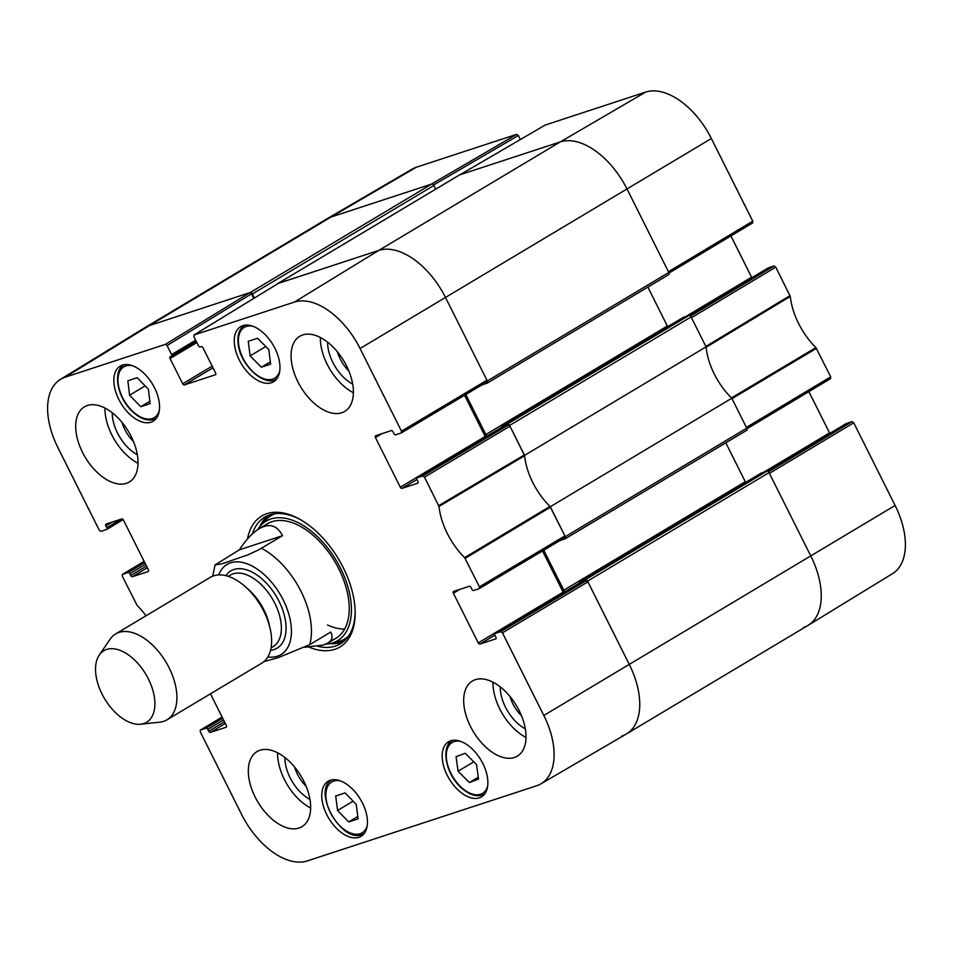 <?xml version="1.0" encoding="UTF-8"?>
<svg xmlns="http://www.w3.org/2000/svg" width="953" height="953" viewBox="0 0 953 953"><rect width="100%" height="100%" fill="white"/><g stroke="black" fill="none" stroke-linecap="round" stroke-linejoin="round"><path stroke-width="1.43" d="M277.645 283.78A2.085 1.203 59.1 0 1 277.919 283.47A2.085 1.203 59.1 0 1 278.062 283.41L378.806 250.401A66.698 38.358 59.1 0 1 445.551 297.562L487.317 380.962A2.085 1.203 59.1 0 1 487.233 383.13A2.085 1.203 59.1 0 1 487.09 383.201L481.992 384.869M487.352 383.035L668.589 274.702A2.085 1.203 -120.9 0 0 668.732 274.631A2.085 1.203 -120.9 0 0 668.815 272.463L627.05 189.063A66.698 38.358 -120.9 0 0 560.304 141.902L459.56 174.911A2.085 1.203 -120.9 0 0 459.429 174.971A2.085 1.203 -120.9 0 0 459.298 175.066M254.38 298.027L252.366 293.989L433.865 185.49A2.085 1.203 -120.9 0 0 431.78 184.012L331.036 217.022A66.698 38.358 -120.9 0 0 326.51 219.083L145.011 327.582A66.698 38.358 59.1 0 1 149.538 325.521L250.282 292.511A2.085 1.203 59.1 0 1 252.366 293.989M761.244 473.069A1.251 0.715 59.1 0 1 761.411 472.974L766.962 471.151L585.464 579.65A2.085 1.203 59.1 0 1 587.548 581.127L629.314 664.527A66.698 38.358 59.1 0 1 626.49 733.917A66.698 38.358 59.1 0 1 621.964 735.978M585.464 579.65L579.912 581.473A1.251 0.715 -120.9 0 0 579.769 582.819L579.781 582.855A1.668 0.953 -120.9 0 1 579.889 582.795L494.988 633.542A1.668 0.953 59.1 0 1 495.107 633.483L579.996 582.736A1.668 0.953 -120.9 0 0 579.889 582.795M565.141 591.61A2.085 1.203 59.1 0 1 563.795 590.205L543.758 550.203M559.959 540.554L565.046 538.874A2.085 1.203 59.1 0 0 565.189 538.814L746.687 430.315A2.085 1.203 -120.9 0 0 746.771 428.147L731.797 398.223L550.298 506.722L565.272 536.646A2.085 1.203 59.1 0 1 565.189 538.814M550.298 506.722A54.19 31.163 59.1 0 1 524.579 455.367L706.078 346.868L691.092 316.944A2.085 1.203 -120.9 0 0 689.007 315.467L507.508 423.978A2.085 1.203 59.1 0 1 509.593 425.443L524.579 455.367M507.508 423.978L501.945 425.788A1.251 0.715 -120.9 0 0 501.814 427.135L501.826 427.17A1.668 0.953 -120.9 0 1 501.933 427.111L417.033 477.858A1.668 0.953 59.1 0 1 417.14 477.81L502.04 427.051A1.668 0.953 -120.9 0 0 501.933 427.111M487.174 435.926A2.085 1.203 59.1 0 1 485.827 434.52L465.803 394.518M433.865 185.49L435.7 189.159M647.849 287.115L667.326 326.021A2.085 1.203 -120.9 0 0 667.743 326.665M683.289 317.385A1.251 0.715 59.1 0 1 683.444 317.289L689.007 315.467M706.078 346.868A54.19 31.163 -120.9 0 0 731.797 398.223M565.308 538.719L746.544 430.375A2.085 1.203 -120.9 0 0 746.687 430.315M725.805 442.8L745.294 481.706A2.085 1.203 -120.9 0 0 745.699 482.349M626.49 733.917L807.989 625.418A66.698 38.358 -120.9 0 0 810.812 556.028L769.047 472.628A2.085 1.203 -120.9 0 0 766.962 471.151M239.322 549.845C246.041 539.708 252.676 532.656 259.216 528.689C269.354 522.911 277.12 525.246 282.517 535.681L258.358 550L248.006 554.789L222.12 563.771L215.092 564.891L239.322 549.845L282.517 535.681M263.862 661.632L278.216 657.641L309.701 644.657L330.774 632.065C333.145 636.759 332.109 640.464 327.665 643.18L323.532 645.002L304.841 647.278M143.772 723.565A41.682 23.968 59.1 0 1 140.627 724.232A41.682 23.968 59.1 0 1 104.639 698.799A41.682 23.968 59.1 0 1 99.267 655.056A41.682 23.968 59.1 0 1 144.356 671.913A41.682 23.968 59.1 0 1 143.772 723.565M99.267 655.056L110.167 639.153A50.021 28.769 59.1 0 1 115.623 633.948A50.021 28.769 59.1 0 1 165.989 662.121A50.021 28.769 59.1 0 1 166.966 719.825A50.021 28.769 59.1 0 1 163.571 721.361A50.021 28.769 59.1 0 1 159.794 722.171L140.627 724.232M115.623 633.948L210.327 577.339A50.021 28.769 59.1 0 1 260.693 605.512A50.021 28.769 59.1 0 1 261.67 663.205L166.966 719.825M502.04 427.051L508.294 425.002L422.81 475.952L424.478 477.131L438.999 506.436A55.25 31.771 -120.9 0 0 464.635 557.636L479.419 586.845L479.347 588.585L473.57 590.491A1.668 0.953 59.1 0 1 471.902 589.311L470.973 587.453A1.668 0.953 -120.9 0 0 469.305 586.274L453.557 591.444A1.668 0.953 -120.9 0 0 453.449 591.491A1.668 0.953 -120.9 0 0 453.378 593.231L459.763 589.407M422.81 475.952L417.14 477.81M417.914 483.111L417.712 483.231A1.668 0.953 -120.9 0 0 417.819 483.183A1.668 0.953 -120.9 0 0 417.89 481.444L416.961 479.597A1.668 0.953 59.1 0 1 417.033 477.858M417.712 483.231L401.963 488.389L416.902 479.466M464.552 395.257L485.184 436.462L400.296 487.209A1.668 0.953 -120.9 0 0 401.963 488.389M400.296 487.209L375.422 437.546L381.808 433.722M215.604 374.648L215.39 374.767A1.668 0.953 -120.9 0 0 215.509 374.72A1.668 0.953 -120.9 0 0 215.581 372.98L202.953 347.785A1.668 0.953 -120.9 0 0 201.286 346.606L200.13 346.975A1.668 0.953 59.1 0 1 198.462 345.796L193.924 336.731L194.102 334.944L294.382 302.089A65.65 37.751 59.1 0 1 360.067 348.512L401.463 431.161L401.392 432.9L395.614 434.806A1.668 0.953 59.1 0 1 393.946 433.627L393.017 431.78A1.668 0.953 -120.9 0 0 391.349 430.601L375.601 435.759A1.668 0.953 -120.9 0 0 375.494 435.807A1.668 0.953 -120.9 0 0 375.422 437.546M215.39 374.767L184.358 384.941L212.995 367.822M212.15 366.155L182.69 383.761A1.668 0.953 -120.9 0 0 184.358 384.941M182.69 383.761L170.075 358.554L196.842 342.556M195.663 340.221L171.6 354.599A1.668 0.953 59.1 0 1 171.528 356.339A1.668 0.953 59.1 0 1 171.409 356.386L170.253 356.767A1.668 0.953 -120.9 0 0 170.146 356.815A1.668 0.953 -120.9 0 0 170.075 358.554M171.6 354.599L167.061 345.534L251.485 293.846L249.817 292.666L149.538 325.521A66.698 38.358 -120.9 0 0 144.808 327.701L60.468 379.354A65.65 37.751 59.1 0 1 65.114 377.209L165.393 344.355L167.061 345.534M121.162 519.135L106.784 527.724A1.668 0.953 59.1 0 1 106.724 529.463A1.668 0.953 59.1 0 1 106.605 529.511L100.935 531.369L99.267 530.19L57.883 447.529A65.65 37.751 59.1 0 1 60.468 379.354M106.784 527.724L105.866 525.877L112.251 522.053M148.358 571.431L148.144 571.562A1.668 0.953 -120.9 0 0 148.263 571.514A1.668 0.953 -120.9 0 0 148.334 569.775L123.461 520.1A1.668 0.953 -120.9 0 0 121.793 518.92L106.045 524.09A1.668 0.953 -120.9 0 0 105.926 524.138A1.668 0.953 -120.9 0 0 105.866 525.877M148.144 571.562L132.407 576.72L147.346 567.797M146.5 566.118L130.728 575.541A1.668 0.953 -120.9 0 0 132.407 576.72M130.728 575.541L129.811 573.694L145.571 564.259M144.737 562.592L128.131 572.515A1.668 0.953 59.1 0 1 129.811 573.694M128.131 572.515L122.472 574.361L144.129 561.377L122.472 574.361M146.012 615.781A55.25 31.771 -120.9 0 0 137.077 605.369L122.282 576.148L122.353 574.421M210.458 693.82L226.29 725.459A1.668 0.953 -120.9 0 1 226.218 727.187A1.668 0.953 -120.9 0 1 226.111 727.246L210.363 732.404L225.301 723.47M224.455 721.802L208.695 731.225A1.668 0.953 -120.9 0 0 210.363 732.404M208.695 731.225L207.766 729.367L223.538 719.944M222.692 718.264L206.098 728.187A1.668 0.953 59.1 0 1 207.766 729.367M206.098 728.187L200.428 730.046L222.085 717.061L200.428 730.046M579.996 582.736L586.25 580.687L500.766 631.636L502.445 632.816L543.829 715.465A65.65 37.751 59.1 0 1 540.851 783.878A65.65 37.751 59.1 0 1 536.599 785.784L307.331 860.916A65.65 37.751 59.1 0 1 241.633 814.493L200.249 731.833L200.321 730.105M500.766 631.636L495.107 633.483M495.882 638.784L495.667 638.915A1.668 0.953 -120.9 0 0 495.774 638.867A1.668 0.953 -120.9 0 0 495.846 637.128L494.917 635.27A1.668 0.953 59.1 0 1 494.988 633.542M495.667 638.915L479.919 644.073L494.857 635.139M542.507 550.941L563.14 592.147L478.251 642.894A1.668 0.953 -120.9 0 0 479.919 644.073M478.251 642.894L453.378 593.231M330.298 780.269A32.104 18.452 59.1 0 1 361.461 801.128A32.104 18.452 59.1 0 1 361.056 836.353A32.104 18.452 59.1 0 1 328.749 818.282A32.104 18.452 59.1 0 1 328.118 781.257A32.104 18.452 59.1 0 1 330.298 780.269M122.401 365.118A32.104 18.452 59.1 0 1 153.576 385.977A32.104 18.452 59.1 0 1 153.171 421.202A32.104 18.452 59.1 0 1 120.852 403.131A32.104 18.452 59.1 0 1 120.233 366.107A32.104 18.452 59.1 0 1 122.401 365.118M242.824 325.652A32.104 18.452 59.1 0 1 273.987 346.523A32.104 18.452 59.1 0 1 273.594 381.748A32.104 18.452 59.1 0 1 241.276 363.665A32.104 18.452 59.1 0 1 240.644 326.641A32.104 18.452 59.1 0 1 242.824 325.652M450.721 740.803A32.104 18.452 59.1 0 1 481.884 761.673A32.104 18.452 59.1 0 1 481.479 796.899A32.104 18.452 59.1 0 1 449.173 778.815A32.104 18.452 59.1 0 1 448.541 741.791A32.104 18.452 59.1 0 1 450.721 740.803M259.99 750.225A43.767 25.171 59.1 0 1 302.494 778.684A43.767 25.171 59.1 0 1 301.946 826.716A43.767 25.171 59.1 0 1 257.882 802.057A43.767 25.171 59.1 0 1 257.024 751.583A43.767 25.171 59.1 0 1 259.99 750.225M87.366 405.501A43.767 25.171 59.1 0 1 129.87 433.96A43.767 25.171 59.1 0 1 129.322 481.992A43.767 25.171 59.1 0 1 85.258 457.345A43.767 25.171 59.1 0 1 84.4 406.86A43.767 25.171 59.1 0 1 87.366 405.501M302.732 334.932A43.767 25.171 59.1 0 1 345.236 363.391A43.767 25.171 59.1 0 1 344.688 411.422A43.767 25.171 59.1 0 1 300.624 386.763A43.767 25.171 59.1 0 1 299.766 336.278A43.767 25.171 59.1 0 1 302.732 334.932M475.356 679.656A43.767 25.171 59.1 0 1 517.86 708.115A43.767 25.171 59.1 0 1 517.312 756.146A43.767 25.171 59.1 0 1 473.248 731.487A43.767 25.171 59.1 0 1 472.39 681.002A43.767 25.171 59.1 0 1 475.356 679.656M309.106 647.194A76.288 43.862 -120.9 0 0 334.825 649.338A76.288 43.862 -120.9 0 0 355.159 612.267A76.288 43.862 -120.9 0 0 299.468 519.099A76.288 43.862 -120.9 0 0 247.494 538.969M306.139 786.332A27.708 15.939 59.1 0 1 294.584 767.01M521.505 715.763A27.708 15.939 59.1 0 1 509.95 696.429M348.881 371.039A27.708 15.939 59.1 0 1 337.326 351.717M133.515 441.608A27.708 15.939 59.1 0 1 121.96 422.286M261.313 367.227L250.127 355.886L248.256 341.305L257.596 338.244L268.782 349.584L270.652 364.165L261.313 367.227L270.354 361.83M250.127 355.886L265.768 346.535M345.093 792.908L356.231 804.356L358.09 818.853L348.691 821.927L337.553 810.479L335.694 795.981L345.093 792.908M337.553 810.479L353.134 801.163M348.691 821.927L357.792 816.495M148.406 389.217L150.133 403.655L140.794 406.717L129.584 395.197L127.857 380.759L137.196 377.698L148.406 389.217M129.584 395.197L145.166 385.894M140.794 406.717L149.847 401.308M476.548 764.568L478.537 779.125L469.364 782.52L458.071 771.227L456.07 756.67L465.243 753.287L476.548 764.568M458.071 771.227L473.796 761.828M469.364 782.52L478.275 777.195M329.821 643.62A73.786 42.432 -120.9 0 0 341.615 642.382A73.786 42.432 -120.9 0 0 343.414 641.714M267.96 515.502A73.786 42.432 -120.9 0 0 259.847 526.58M325.926 644.085A69.64 40.05 -120.9 0 0 331.001 643.358A69.64 40.05 -120.9 0 0 340.531 568.238A69.64 40.05 -120.9 0 0 260.634 525.663A69.64 40.05 -120.9 0 0 257.679 529.665M330.739 640.499A66.698 38.358 -120.9 0 0 338.791 568.834A66.698 38.358 -120.9 0 0 263.802 526.509M327.534 625.001A66.698 38.358 -120.9 0 0 344.605 629.063M479.454 588.513L564.831 537.635L564.903 535.908L549.976 506.412A54.19 31.163 59.1 0 1 524.615 455.76L509.962 426.182L508.294 425.002M540.851 783.878L626.288 734.036A66.698 38.358 -120.9 0 0 629.314 664.527L587.918 581.866L586.25 580.687M251.485 293.846L253.76 298.396M401.487 432.829L486.876 381.962L486.947 380.223L445.551 297.562A66.698 38.358 -120.9 0 0 378.806 250.401L278.312 283.386M284.876 757.468A33.546 19.286 -120.9 0 0 309.939 799.4M277.597 752.763A43.767 25.171 -120.9 0 0 310.642 808.025M500.242 686.899A33.546 19.286 -120.9 0 0 525.306 728.831M492.975 682.193A43.767 25.171 -120.9 0 0 526.008 737.455M327.618 342.175A33.546 19.286 -120.9 0 0 352.681 384.107M320.351 337.469A43.767 25.171 -120.9 0 0 353.384 392.731M112.251 412.744A33.546 19.286 -120.9 0 0 137.315 454.676M104.973 408.039A43.767 25.171 -120.9 0 0 138.018 463.301M355.147 611.218A73.786 42.432 59.1 0 1 340.471 643.787A73.786 42.432 59.1 0 1 335.468 646.063A73.786 42.432 59.1 0 1 317.873 646.348M252.331 533.966A73.786 42.432 59.1 0 1 264.755 517.122A73.786 42.432 59.1 0 1 300.374 519.611M416.401 167.216A65.65 37.751 -120.9 0 0 412.149 169.122L326.712 218.964A66.698 38.358 59.1 0 1 331.036 217.022L431.316 184.167L516.681 134.349L416.401 167.216L331.036 217.022L149.538 325.521L65.114 377.209M433.567 185.001L518.349 135.529L516.681 134.349M518.349 135.529L520.35 139.543M752.679 222.895L669.042 273.058L752.679 222.895L752.751 221.167L711.367 138.507A65.65 37.751 -120.9 0 0 645.669 92.084L545.187 125.057M730.915 235.951L751.583 277.216L685.85 316.503M688.328 315.693L768.44 267.805A1.668 0.953 -120.9 0 0 768.321 267.853A1.668 0.953 -120.9 0 0 768.225 267.936M768.44 267.805L774.098 265.947L690.496 316.086M746.997 428.719L830.647 378.579L830.718 376.852L815.923 347.631A55.25 31.771 59.1 0 1 790.287 296.431L775.766 267.126L774.098 265.947M808.883 391.635L829.539 432.9L763.818 472.188M766.295 471.378L846.395 423.489A1.668 0.953 -120.9 0 0 846.276 423.537A1.668 0.953 -120.9 0 0 846.181 423.62M846.395 423.489L852.065 421.631L768.452 471.771M853.733 422.81L769.416 473.367L810.812 556.028A66.698 38.358 59.1 0 1 808.192 625.299L892.532 573.646A65.65 37.751 -120.9 0 0 895.117 505.471L853.733 422.81L852.065 421.631M808.192 625.299A66.698 38.358 59.1 0 1 803.462 627.479M816.447 348.357L732.011 398.652L746.402 427.409L830.718 376.852M790.287 296.431L706.113 347.261A54.19 31.163 -120.9 0 0 731.475 397.913L815.923 347.631M775.766 267.126L691.461 317.683L705.863 346.439L790.037 295.621M459.918 174.804L560.304 141.902A66.698 38.358 59.1 0 1 627.05 189.063L668.446 271.724L752.751 221.167M278.062 283.41L459.56 174.911M645.669 92.084L560.304 141.902L378.806 250.401L294.382 302.089M431.78 184.012L250.282 292.511M509.593 425.443L691.092 316.944M501.945 425.788L683.444 317.289M746.771 428.147L565.272 536.646M587.548 581.127L769.047 472.628M579.912 581.473L761.411 472.974M668.815 272.463L487.317 380.962M711.367 138.507L360.067 348.512M485.827 434.52L667.326 326.021M563.795 590.205L745.294 481.706M895.117 505.471L543.829 715.465M261.444 548.285A66.698 38.358 59.1 0 1 309.701 644.657M218.749 574.897A52.522 30.198 59.1 0 1 275.655 587.477A52.522 30.198 59.1 0 1 277.406 656.2A52.522 30.198 59.1 0 1 267.805 656.951M246.482 587.763A41.682 23.968 59.1 0 1 269.604 626.431M228.255 576.327L230.281 575.124A41.682 23.968 59.1 0 1 272.248 598.603A41.682 23.968 59.1 0 1 273.07 646.682L271.033 647.897M225.921 575.66A45.017 25.886 59.1 0 1 274.631 593.648A45.017 25.886 59.1 0 1 274.059 649.529A45.017 25.886 59.1 0 1 270.521 650.268M279.729 371.134A29.603 17.023 59.1 0 1 258.18 375.911A29.603 17.023 59.1 0 1 238.643 344.39A29.603 17.023 59.1 0 1 252.902 326.26M276.68 378.937A31.27 17.976 -120.9 0 0 276.751 378.889L276.68 378.937C264.672 387.68 240.096 365.118 238.167 343.902C237.178 334.884 239.322 328.678 244.587 325.259L244.659 325.211A31.27 17.976 -120.9 0 0 244.587 325.259M367.203 825.739A29.603 17.023 59.1 0 1 360.115 833.72A29.603 17.023 59.1 0 1 328.404 808.001A29.603 17.023 59.1 0 1 340.376 780.876M362.021 834.506A31.27 17.976 -120.9 0 0 364.141 833.541A31.27 17.976 -120.9 0 0 364.225 833.494L361.806 834.602C341.031 843.596 311.583 789.537 332.061 779.864L332.132 779.828A31.27 17.976 -120.9 0 0 332.061 779.864M159.306 410.588A29.603 17.023 59.1 0 1 131.323 410.004A29.603 17.023 59.1 0 1 117.981 379.306A29.603 17.023 59.1 0 1 132.479 365.726M156.256 418.391A31.27 17.976 -120.9 0 0 156.328 418.343L156.256 418.391C148.894 422.096 140.579 419.451 131.3 410.469C116.826 396.317 112.704 370.467 124.164 364.725L124.247 364.677A31.27 17.976 -120.9 0 0 124.164 364.725M487.614 786.285A29.603 17.023 59.1 0 1 460.073 786.142A29.603 17.023 59.1 0 1 446.29 755.264A29.603 17.023 59.1 0 1 460.799 741.41M484.565 794.087A31.27 17.976 -120.9 0 0 484.636 794.04L484.565 794.087C477.382 797.732 469.21 795.243 460.073 786.63C445.289 772.597 440.858 746.223 452.484 740.41L452.556 740.362A31.27 17.976 -120.9 0 0 452.484 740.41M269.151 515.049A73.417 42.218 -120.9 0 0 260.622 525.687M330.965 643.37A73.417 42.218 -120.9 0 0 344.378 640.892M275.441 513.643A71.773 41.277 -120.9 0 0 265.387 520.362L260.634 525.663M331.001 643.358L337.91 641.679A71.773 41.277 -120.9 0 0 348.595 636.008M549.976 506.412L464.635 557.636M465.159 558.363L550.5 507.151M438.999 506.436L524.615 455.76M524.364 454.938L438.749 505.614M564.903 535.908L479.419 586.845M502.445 632.816L587.918 581.866M424.478 477.131L509.962 426.182M486.947 380.223L401.463 431.161M194.102 334.944L278.526 283.255M171.623 356.267L196.306 341.508L171.528 356.339M249.817 292.666L165.393 344.355M106.819 529.38L123.151 519.623L106.724 529.463M460.025 174.756L545.39 124.938M459.429 174.971L277.919 283.47M487.233 383.13L668.732 274.631M683.361 317.337L501.862 425.836M579.817 581.509L761.316 473.01M327.665 643.18L335.956 638.224M259.216 528.689L267.507 523.721M215.092 564.879L212.662 576.172M479.347 588.585L564.831 537.635M401.392 432.9L486.876 381.962M278.407 283.315L193.983 335.003M545.283 124.998L459.965 174.78M688.269 315.717L768.321 267.853M766.236 471.39L846.276 423.537M747.009 428.743L830.647 378.579"/></g></svg>
